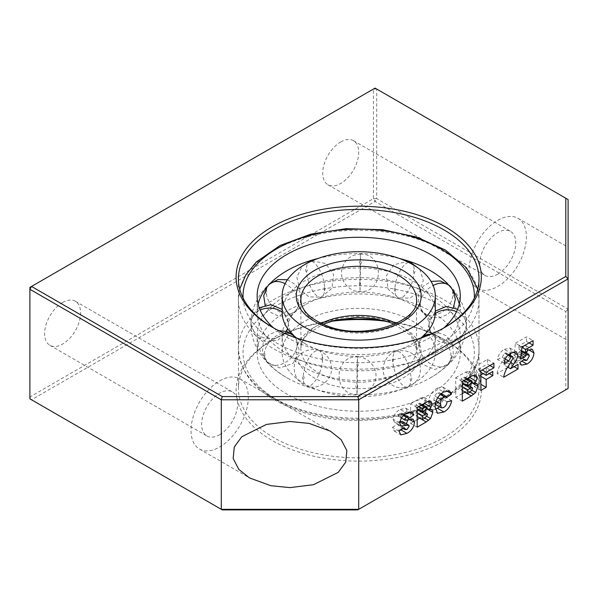 <?xml version="1.0" encoding="UTF-8"?>
<svg xmlns="http://www.w3.org/2000/svg" width="598" height="598" viewBox="0 0 598 598"><rect width="100%" height="100%" fill="white"/><g stroke="black" fill="none" stroke-linecap="round" stroke-linejoin="round"><path stroke-width="0.45" stroke-dasharray="2.99 2.24" d="M444.583 327.525A120.303 69.458 180 0 1 443.776 328.003L445.413 327.054L443.776 328.003A120.303 69.458 180 0 1 273.645 328.003A120.303 69.458 180 0 1 272.83 327.525M383.453 320.476A120.303 69.458 180 0 1 443.776 339.335L443.776 339.335A120.303 69.458 180 0 1 479.013 388.446A120.303 69.458 180 0 1 443.776 437.557A120.303 69.458 180 0 1 273.645 437.557A120.303 69.458 180 0 1 238.408 388.446A120.303 69.458 180 0 1 273.645 339.335A120.303 69.458 180 0 1 333.968 320.476M445.413 340.284L443.776 339.335L445.413 340.277A122.612 70.788 180 0 1 445.413 340.284A122.612 70.788 180 0 1 445.413 440.39A122.612 70.788 180 0 1 272.008 440.39A122.612 70.788 180 0 1 272.008 340.284A122.612 70.788 180 0 1 330.649 321.425M386.771 321.425A122.612 70.788 180 0 1 445.413 340.277M273.645 339.335L272.008 340.284M219.66 380.889A40.485 23.374 -60 0 1 239.903 378.885A40.485 23.374 -60 0 1 246.107 411.327A40.485 23.374 -60 0 1 219.66 447.005A40.485 23.374 -60 0 1 199.418 449.008A40.485 23.374 -60 0 1 193.214 416.567A40.485 23.374 -60 0 1 219.66 380.889M497.76 274.168A25.445 14.696 120 0 0 514.385 251.743A25.445 14.696 120 0 0 510.483 231.351A25.445 14.696 120 0 0 497.76 232.615A25.445 14.696 120 0 0 481.136 255.04A25.445 14.696 120 0 0 485.03 275.431A25.445 14.696 120 0 0 497.76 274.168M340.718 141.943A25.445 14.696 -60 0 1 353.44 140.679A25.445 14.696 -60 0 1 357.342 161.071A25.445 14.696 -60 0 1 340.718 183.496A25.445 14.696 -60 0 1 327.988 184.76A25.445 14.696 -60 0 1 324.086 164.368A25.445 14.696 -60 0 1 340.718 141.943M219.66 434.724A25.445 14.696 120 0 0 236.285 412.299A25.445 14.696 120 0 0 232.383 391.907A25.445 14.696 120 0 0 219.66 393.17A25.445 14.696 120 0 0 203.036 415.595A25.445 14.696 120 0 0 206.938 435.987A25.445 14.696 120 0 0 219.66 434.724M62.618 302.498A25.445 14.696 -60 0 1 75.341 301.243A25.445 14.696 -60 0 1 79.242 321.634A25.445 14.696 -60 0 1 62.618 344.059A25.445 14.696 -60 0 1 49.896 345.315A25.445 14.696 -60 0 1 45.994 324.923A25.445 14.696 -60 0 1 62.618 302.498M497.76 220.333A40.485 23.374 -60 0 1 518.003 218.33A40.485 23.374 -60 0 1 524.207 250.771A40.485 23.374 -60 0 1 497.76 286.449A40.485 23.374 -60 0 1 477.518 288.453A40.485 23.374 -60 0 1 471.306 256.011A40.485 23.374 -60 0 1 497.76 220.333M375.066 88.108L29.9 287.391L29.9 396.945L373.429 198.611L373.429 89.05L376.703 89.05L375.066 88.108M568.1 199.553L376.703 89.05L376.703 198.611L568.1 309.114L568.1 199.553M565.79 311.558L568.1 309.114L568.1 388.446L565.79 389.784L565.79 311.558L375.066 201.444L31.537 399.778L222.254 509.892M357.754 509.892L565.79 389.784M520.469 358.979L513.921 355.197L515.469 343.23L522.017 347.004M515.469 343.23L526.532 336.838L533.072 340.621M529.095 342.916L526.532 341.436L519.109 345.726L521.964 347.371M528.266 350.039L521.725 346.257L525.919 345.681L527.414 349.127L528.639 349.83M527.414 349.127L527.279 350.705M526.621 353.134L520.424 360.288L521.897 361.14M520.424 360.288L514.93 361.379L513.256 358.807L519.804 362.582M480.867 390.427L474.326 386.652L474.326 366.978L480.867 370.76M474.326 366.978L487.377 359.443L493.918 363.225M489.941 365.52L487.377 364.047L479.633 368.51L482.197 369.99M480.867 372.292L479.633 371.582L486.271 367.748L492.812 371.522M489.276 373.571L486.271 371.836L483.177 373.623M480.867 374.953L479.633 375.664L480.867 376.381M479.633 375.664L479.633 383.587L480.867 384.297M451.669 400.72L445.129 396.945L439.523 406.804M435.239 409.309L431.001 409.473L428.534 403.202L435.082 406.984M428.534 403.202C428.706 396.668 431.569 391.668 437.123 388.207L443.671 391.982M437.123 388.207L442.946 387.123L444.905 389.903L446.37 390.756M435.949 401.325L433.849 400.107L434.881 404.121L437.101 403.8L443.649 407.574M400.959 429.895L400.413 429.581L394.314 431.106L392.482 427.368L399.023 431.143M399.808 421.844L394.635 422.195L400.66 425.671M399.688 423.07L393.148 419.295C393.985 414.653 396.377 411.364 400.331 409.443L406.879 413.225M400.331 409.443L405.855 408.202L407.305 411.215L408.98 412.186M406.707 420.005L400.167 416.223L406.662 415.46L407.963 418.518L409.241 419.25M407.963 418.518L407.888 419.632M406.416 423.795L400.413 429.581M417.165 427.211L410.617 423.429L410.617 403.762L417.165 407.537M410.617 403.762L420.387 398.126L426.927 401.901M420.387 398.126L424.311 397.416L425.44 399.957L427.921 401.393M426.651 408.135L422.584 405.788L425.185 405.788L426.501 408.726M417.165 419.654L410.617 423.429M462.291 401.153L455.743 397.378L455.743 377.712L462.291 381.487M455.743 377.712L465.513 372.068L472.054 375.85M465.513 372.068L469.437 371.365L470.566 373.907L473.048 375.335M471.777 382.085L467.711 379.737L470.312 379.73L471.628 382.675M462.291 393.596L455.743 397.378M514.048 366.671L511.492 365.191L507.934 367.247M507.508 367.493L497.11 373.496L503.651 377.271M497.11 373.496C497.895 368.846 499.95 364.451 503.269 360.317L506.626 354.023L513.166 357.806M504.099 363.315L497.551 359.54C498.186 354.793 500.474 351.4 504.413 349.359L510.954 353.134M504.413 349.359L509.915 348.051L511.268 351.071L513.017 352.08M511.268 351.071L510.998 353.112M510.221 355.294L507.014 360.459L510.812 362.65M507.739 367.135L503.957 364.944L511.492 360.594L518.032 364.376M29.9 398.836L29.9 396.945L31.537 399.778L29.9 398.836M373.429 198.611L376.703 198.611L375.066 201.444L373.429 198.611M526.532 341.436L526.532 336.838M513.921 355.197L517.973 353.411L520.365 350.877L522.196 350.578L525.47 352.469M513.256 358.807L517.905 355.616L518.541 356.737L520.365 356.49L522.772 352.274L522.196 350.578M521.725 346.257L518.66 349L519.109 345.726M520.963 355.145L517.973 353.411M518.66 349L521.538 350.667M517.905 355.616L524.446 359.391M479.633 383.587L474.326 386.652M486.271 367.748L486.271 371.836M479.633 368.51L479.633 371.582M487.377 359.443L487.377 364.047M444.905 389.903L440.263 393.798L439.754 392.751L437.273 392.714L434.559 395.906L433.849 400.107M446.302 396.534L441.324 393.581M437.101 403.8C439.067 402.476 440.195 400.548 440.479 398.014L445.129 396.945M447.027 401.796L440.479 398.014M440.263 393.798L446.803 397.58M437.654 397.692L434.559 395.906M392.482 427.368L397.79 423.937L404.33 427.72M403.112 428.504L398.395 425.724L397.79 423.937M400.167 416.223L398.395 416.522L398.014 415.902L401.303 418.196L398.283 416.47M407.305 411.215L401.991 414.616L401.288 413.128L399.673 413.405L398.014 415.902L401.49 417.912M393.148 419.295L394.329 422.039L400.877 425.821M403.157 428.474L398.395 425.724L400.51 425.686L402.656 422.435L402.17 421.343M401.991 414.616L408.539 418.398M415.931 408.105L418.077 406.864L420.132 403.979L419.766 403.089L415.931 404.786L415.931 408.105L417.165 408.815M417.165 411.222L415.931 411.932L415.931 415.767L418.578 414.242L421.014 410.856L420.596 409.884L419.28 410.041M419.684 418.196L424.027 414.75L425.357 412.627M426.307 409.144L426.322 408.621M422.584 405.788L423.249 405.1M424.475 403.418L425.44 399.957M424.027 414.75L426.972 416.447M424.834 418.181L422.039 416.567M461.058 382.055L463.203 380.814L465.259 377.929L464.893 377.039L461.058 378.728L461.058 382.055L462.291 382.765M462.291 385.172L461.058 385.882L461.058 389.717L463.704 388.184L466.141 384.798L465.722 383.826L464.407 383.991M464.81 392.146L469.153 388.7L470.484 386.577M471.433 383.094L471.448 382.571M467.711 379.737L468.376 379.05M469.602 377.368L470.566 373.907M469.153 388.7L472.099 390.397M469.961 392.124L467.165 390.509M511.492 365.191L511.492 360.594M503.957 364.944L507.014 360.459M497.551 359.54L502.2 357.275L504.533 353.119L506.117 352.925L506.626 354.023M504.533 353.119L508.061 355.16M505.183 359.002L502.2 357.275M521.209 353.224L519.027 351.968M520.365 356.49L526.913 360.273M440.307 394.471L437.273 392.714M409.196 426.21L402.656 422.435M399.673 413.405L403.508 415.617M418.936 406.52L415.931 404.786M415.931 415.767L417.165 416.477M417.165 412.65L415.931 411.932M464.055 380.463L461.058 378.728M461.058 389.717L462.291 390.427M462.291 386.592L461.058 385.882M521.434 351.489L520.365 350.877M522.772 352.274L529.312 356.049M400.51 425.686L407.059 429.469M418.077 406.864L424.617 410.647M421.112 405.265L418.107 403.523M418.578 414.242L425.118 418.017M463.203 380.814L469.744 384.589M466.238 379.207L463.233 377.473M463.704 388.184L470.245 391.967M420.132 403.979L426.673 407.761M421.014 410.856L427.563 414.631M465.259 377.929L471.8 381.703M466.141 384.798L472.689 388.58M420.364 306.61L420.364 302.416L419.886 304.21L420.364 306.61A18.74 13.38 -43.9 0 0 423.085 312.298A18.74 13.38 -43.9 0 0 436.6 314.615A18.74 13.38 136.1 0 0 452.828 296.212C452.409 294.149 452.409 292.751 452.828 292.018C453.59 293.977 453.59 295.375 452.828 296.212M430.553 332.548L438.723 341.555L450.653 343.656L461.394 338.005L466.32 327.42A18.74 15.301 -178.3 0 1 447.767 340.441A18.74 15.301 1.7 0 1 429.207 327.054L429.043 324.707L427.264 330.365C425.888 332.989 423.242 335.904 419.31 339.118L411.379 344.299A76.574 44.207 0 0 0 420.872 338.019M429.454 329.124L429.207 322.86L435.284 311.162M466.418 326.919L466.32 323.226A18.74 15.301 -178.3 0 0 456.521 311.7M419.153 347.311L418.66 345.509L419.153 343.117L419.153 347.311A18.74 13.119 46.1 0 0 435.067 366.028A18.74 13.119 -133.9 0 0 448.059 364.242A18.74 13.119 -133.9 0 0 450.982 358.344C450.526 357.611 450.526 356.214 450.982 354.151A18.74 13.119 -133.9 0 0 435.067 335.433A18.74 13.119 46.1 0 0 430.306 334.469M392.908 361.954L392.221 359.966L392.908 357.761L393.432 359.577L392.908 361.954A18.74 7.423 72.2 0 0 401.916 384.529A18.74 7.423 -107.8 0 0 407.627 387.07A18.74 7.423 -107.8 0 0 410.916 380.694C409.944 379.737 409.944 378.34 410.916 376.501A18.74 7.423 -107.8 0 0 401.916 353.926A18.74 7.423 72.2 0 0 396.197 351.377C385.052 354.517 379.521 369.011 385.792 378.781C391.174 386.622 398.455 389.38 407.627 387.07C418.338 382.414 422.323 374.385 419.579 362.979C414.84 352.813 407.051 348.948 396.197 351.377A18.74 7.423 72.2 0 0 392.908 357.761M357.499 367.052L356.812 364.855L357.499 362.866L358.195 364.87L357.499 367.052L357.178 390.972L356.991 394.411L356.864 388.483C355.638 387.19 355.638 385.792 356.864 384.297L357.365 356.939C333.221 355.489 332.824 395.383 356.991 394.411C366.454 393.91 372.591 389.096 375.424 379.969C378.497 368.764 368.817 356.61 357.365 356.939L357.499 362.866M321.903 358.867L322.412 361.252L323.092 359.278L322.412 357.058L321.903 358.867M303.298 379.625C302.154 377.966 302.154 376.568 303.298 375.439C304.247 377.293 304.247 378.691 303.298 379.625A18.74 7.879 -70.9 0 0 306.722 386.046A18.74 7.879 -70.9 0 0 312.859 383.647A18.74 7.879 109.1 0 0 322.412 361.252M395.001 291.458L395.517 289.649L395.001 287.264L394.329 289.238L395.001 291.458A18.74 7.879 -70.9 0 0 398.425 297.879A18.74 7.879 -70.9 0 0 404.562 295.472A18.74 7.879 109.1 0 0 414.115 273.084C415.266 271.941 415.266 270.543 414.115 268.891A18.74 7.879 109.1 0 0 410.699 262.47M297.057 346.1L297.057 341.906L297.535 344.306L297.057 346.1A18.74 13.38 136.1 0 1 280.821 364.503A18.74 13.38 -43.9 0 1 267.306 362.186A18.74 13.38 -43.9 0 1 264.585 356.498C263.823 354.524 263.823 353.126 264.585 352.304A18.74 13.38 -43.9 0 1 280.821 333.901A18.74 13.38 136.1 0 1 284.072 333.161M259.248 307.791L253.567 313.763L251.003 321.597L251.093 325.29A18.74 15.301 1.7 0 0 269.653 338.677A18.74 15.301 -178.3 0 0 288.214 325.656L288.386 322.756L282.136 309.398M306.041 304.225A76.574 44.207 180 0 1 398.126 298.409A76.574 44.207 180 0 1 411.379 304.225A76.574 44.207 180 0 1 435.284 336.315A76.574 44.207 180 0 1 424.356 359.077A76.574 44.207 180 0 1 319.287 374.221A76.574 44.207 180 0 1 282.136 336.315A76.574 44.207 180 0 1 293.057 313.554A76.574 44.207 180 0 1 306.041 304.225C297.587 309.173 292.287 313.83 290.142 318.188L288.371 323.81L288.214 321.462L288.326 324.968L287.631 328.653M251.003 321.597L251.093 321.096A18.74 15.301 1.7 0 1 260.16 310.093M298.26 305.399L298.761 303.007L298.26 301.205L298.26 305.399A18.74 13.119 -133.9 0 1 295.337 311.296A18.74 13.119 -133.9 0 1 282.353 313.09A18.74 13.119 46.1 0 1 266.439 294.366C266.895 292.302 266.895 290.905 266.439 290.172A18.74 13.119 46.1 0 1 269.362 284.282A18.74 13.119 46.1 0 1 269.683 283.983M324.512 290.755L325.192 288.55L324.512 286.569L323.981 288.939L324.512 290.755A18.74 7.423 -107.8 0 1 321.223 297.139A18.74 7.423 -107.8 0 1 315.505 294.59A18.74 7.423 72.2 0 1 306.505 272.015C307.469 270.176 307.469 268.779 306.505 267.822A18.74 7.423 72.2 0 1 309.794 261.446M359.921 285.657L360.609 283.661L359.921 281.464L359.226 283.646L359.921 285.657L360.056 291.585L360.557 264.226C361.775 262.724 361.775 261.326 360.557 260.033L360.422 254.105L360.235 257.544L359.921 281.464M435.284 312.201A76.574 44.207 0 0 0 398.126 274.303A76.574 44.207 0 0 0 293.057 289.439A76.574 44.207 0 0 0 282.136 312.201M293.057 329.834A76.574 44.207 180 0 1 379.162 309.988A76.574 44.207 180 0 1 435.284 352.596A76.574 44.207 180 0 1 424.356 375.35A76.574 44.207 180 0 1 338.259 395.196A76.574 44.207 180 0 1 282.136 352.596A76.574 44.207 180 0 1 293.057 329.834M251.093 325.29L251.093 321.096M264.585 356.498C265.004 355.765 265.004 354.375 264.585 352.304M356.864 388.483C358.075 387.212 358.075 385.815 356.864 384.297M410.916 380.694C412.074 379.057 412.074 377.659 410.916 376.501M459.286 304.061A101.563 58.634 180 0 1 460.273 312.201A101.563 58.634 180 0 1 445.779 342.385A101.563 58.634 180 0 1 331.584 368.704A101.563 58.634 180 0 1 257.147 312.201A101.563 58.634 180 0 1 258.134 304.061M266.439 294.366C265.639 293.513 265.639 292.116 266.439 290.172M271.642 306.131A101.563 58.634 0 0 0 257.147 336.315A101.563 58.634 0 0 0 288.856 378.878A101.563 58.634 0 0 0 428.557 378.878A101.563 58.634 0 0 0 445.779 366.499A101.563 58.634 0 0 0 460.273 336.315A101.563 58.634 0 0 0 385.837 279.812A101.563 58.634 0 0 0 271.642 306.131M445.779 382.78A101.563 58.634 180 0 1 331.584 409.099A101.563 58.634 180 0 1 257.147 352.596A101.563 58.634 180 0 1 271.642 322.404A101.563 58.634 180 0 1 385.837 296.085A101.563 58.634 180 0 1 460.273 352.596A101.563 58.634 180 0 1 445.779 382.78M273.72 328.025A101.563 58.634 0 0 0 443.701 328.025M296.541 338.019A76.574 44.207 0 0 0 306.041 344.299A76.574 44.207 0 0 0 319.287 350.107A76.574 44.207 0 0 0 411.379 344.299M435.247 313.636A18.74 15.301 1.7 0 0 429.207 322.86L429.058 324.258C429.521 319.145 422.338 309.704 411.379 304.225M429.207 327.054L429.05 324.557M306.041 344.299L298.103 339.111C294.171 335.904 291.525 332.981 290.157 330.358C289.215 329.012 288.617 326.979 288.363 324.258L288.363 323.959M466.32 327.42L466.32 323.226M450.982 358.344C451.782 356.408 451.782 355.01 450.982 354.151M414.115 273.084C413.173 271.223 413.173 269.825 414.115 268.891M306.505 272.015C305.339 270.864 305.339 269.466 306.505 267.822M360.557 264.226C359.346 262.701 359.346 261.304 360.557 260.033M317.964 258.493A101.563 58.634 180 0 1 399.457 258.493M503.269 360.317L509.81 364.092M420.364 302.416A18.74 13.38 -43.9 0 1 433.116 285.478M452.828 292.018A18.74 13.38 136.1 0 0 450.107 286.33A18.74 13.38 136.1 0 0 448.963 285.313M419.153 343.117A18.74 13.119 46.1 0 1 422.083 337.22M322.412 357.058A18.74 7.879 109.1 0 0 318.996 350.637A18.74 7.879 109.1 0 0 312.859 353.044A18.74 7.879 -70.9 0 0 303.298 375.439M395.001 287.264A18.74 7.879 -70.9 0 1 404.562 264.869A18.74 7.879 109.1 0 1 408.613 262.395M297.057 341.906A18.74 13.38 136.1 0 0 294.336 336.218M288.214 321.462A18.74 15.301 -178.3 0 0 282.136 312.089M298.26 301.205A18.74 13.119 -133.9 0 0 285.126 283.684M324.512 286.569A18.74 7.423 -107.8 0 0 315.505 263.987A18.74 7.423 72.2 0 0 311.057 261.319M394.463 324.258L411.065 335.695L416.544 348.813L416.544 299.703A57.834 33.391 180 0 1 408.292 316.895A57.834 33.391 180 0 1 328.937 328.332A57.834 33.391 180 0 1 300.876 299.703L300.876 348.813A57.834 33.391 0 0 0 343.259 380.993A57.834 33.391 0 0 0 408.292 366.006A57.834 33.391 0 0 0 416.544 348.813A57.834 33.391 0 0 0 396.287 323.428M321.133 323.428A57.834 33.391 0 0 0 309.129 331.628A57.834 33.391 0 0 0 300.876 348.813C300.801 343.693 303.306 338.618 308.366 333.587L322.957 324.258M412.261 371.156A62.461 36.059 0 0 0 390.868 321.679A62.461 36.059 0 0 0 305.159 334.028A62.461 36.059 0 0 0 326.553 383.512A62.461 36.059 0 0 0 412.261 371.156M418.256 295.337A115.676 66.782 180 0 1 457.881 386.973A115.676 66.782 180 0 1 299.164 409.847A115.676 66.782 180 0 1 259.539 318.211A115.676 66.782 180 0 1 418.256 295.337M420.641 289.268A120.303 69.458 180 0 1 479.013 348.813A120.303 69.458 180 0 1 461.843 384.566A120.303 69.458 180 0 1 296.78 408.359A120.303 69.458 180 0 1 238.408 348.813A120.303 69.458 180 0 1 255.578 313.06A120.303 69.458 180 0 1 420.641 289.268M461.843 335.456A120.303 69.458 0 0 0 479.013 299.703A120.303 69.458 0 0 0 390.838 232.772A120.303 69.458 0 0 0 255.578 263.95A120.303 69.458 0 0 0 238.408 299.703A120.303 69.458 0 0 0 326.575 366.634A120.303 69.458 0 0 0 461.843 335.456M243.094 298.088A115.676 66.782 0 0 0 329.625 360.564A115.676 66.782 0 0 0 457.881 330.305A115.676 66.782 0 0 0 474.319 298.088M479.013 278.892L479.013 388.446M239.903 378.885L330.485 431.188M353.44 140.679L510.483 231.351M75.341 301.243L232.383 391.907M518.003 218.33L568.1 247.251M273.645 328.003L272.008 327.054M238.408 278.892L238.408 388.446M525.919 345.681L532.467 349.456M514.93 361.379L521.478 365.154M431.001 409.473L437.549 413.255M442.946 387.123L449.494 390.898M434.881 404.121L435.262 404.345M394.314 431.106L400.854 434.888M405.855 408.202L412.396 411.985M406.662 415.46L413.203 419.235M424.311 397.416L430.852 401.198M425.185 405.788L431.726 409.563M469.437 371.365L475.978 375.14M470.312 379.73L476.853 383.512M509.915 348.051L516.455 351.826M199.418 449.008L249.516 477.937M327.988 184.76L485.03 275.431M49.896 345.315L206.938 435.987M477.518 288.453L568.1 340.748M506.117 352.925L508.861 354.509M518.541 356.737L523.848 359.802M401.288 413.128L404.36 414.9M419.766 403.089L422.315 404.562M420.596 409.884L423.264 411.424M464.893 377.039L467.442 378.512M465.722 383.826L468.391 385.374M448.65 284.962L453.374 290.957M453.546 307.312L447.865 314.294L439.612 317.807L430.68 317.097L423.085 312.298L418.473 304.076L418.45 294.642L423.033 286.39L431.046 281.419M421.508 337.803L416.335 351.004L421.882 364.047L434.925 369.467L448.059 364.242L453.344 354.861L452.596 344.104L446.048 335.545L435.882 332.01M318.996 350.637C308.538 346.608 295.748 354.203 294.351 365.423C293.521 375.29 297.64 382.167 306.722 386.046C317.403 390.217 330.604 382.04 331.479 370.424C331.897 360.9 327.734 354.308 318.996 350.637M419.803 269.272L423.302 280.387L419.542 291.428L410.019 298.103L398.425 297.879L388.154 289.23L386.315 275.887L393.91 264.757L406.939 261.588M278.601 330.597L269.16 334.529L263.18 342.878L262.492 353.119L267.306 362.186L279.924 367.92L293.057 363.397L299.471 351.048L295.614 337.698M267.142 286.838L269.735 283.93M287.444 279.752L295.778 284.723L300.525 293.222L300.36 302.962L295.337 311.296L287.601 315.774L278.668 316.163L270.558 312.35L265.138 305.189M312.036 260.877L325.551 263.471L333.662 274.661L331.89 288.378L321.223 297.139L309.046 296.877L299.553 289.118L296.892 277.136L302.214 266.08M360.422 254.105C384.596 253.141 384.2 293.027 360.056 291.585C348.836 291.891 339.23 280.223 341.862 269.16C344.508 259.682 350.69 254.658 360.422 254.105M435.284 352.596L435.284 336.315M250.966 322.128C251.25 315.991 252.588 310.078 254.995 304.375C258.351 296.586 263.247 289.626 269.683 283.489C275.222 278.205 281.613 273.585 288.856 269.638M250.921 323.466C250.861 333.4 253.44 342.691 258.665 351.347C265.676 362.635 275.745 371.814 288.856 378.878M466.455 326.388C464.526 343.05 458.292 355.93 447.738 365.027C442.199 370.319 435.807 374.931 428.557 378.878M257.147 352.596L257.147 336.315M257.147 312.201L257.147 295.928M477.697 289.103L479.013 299.703L479.013 348.813C482.1 403.837 371.844 438.558 297.647 410.437C260.003 396.743 240.254 376.202 238.408 348.813L238.408 299.703L239.716 289.103M282.136 352.596L282.136 336.315M466.485 324.273L463.921 315.647L457.627 309.211M250.936 324.251L255.451 335.598L265.99 341.75L278.07 340.12L286.599 331.374M428.557 269.638C441.773 276.762 451.894 286.016 458.905 297.415C464.026 306.004 466.56 315.221 466.492 325.058M460.273 352.596L460.273 336.315M460.273 312.201L460.273 295.928"/><path stroke-width="0.9" d="M445.413 327.054L445.413 327.054A122.612 70.788 0 0 0 445.413 226.941A122.612 70.788 0 0 0 272.008 226.941A122.612 70.788 0 0 0 272.008 327.054A122.612 70.788 0 0 0 445.413 327.054M272.83 327.525A120.303 69.458 180 0 1 238.408 278.892A120.303 69.458 180 0 1 273.645 229.774A120.303 69.458 180 0 1 404.749 214.719A120.303 69.458 180 0 1 479.013 278.892A120.303 69.458 180 0 1 444.583 327.525M333.968 320.476A120.303 69.458 180 0 1 383.453 320.476M330.649 321.425A122.612 70.788 180 0 1 386.771 321.425M290 487.617L313.509 484.701L338.214 472.39L345.734 462.134L346.84 450.563L341.144 439.702L330.485 431.188L309.091 423.391L290 421.5L266.499 424.416L241.794 436.727L234.274 446.983L233.168 458.554L238.856 469.423L249.516 477.937L270.916 485.726L290 487.617M568.1 327.061L568.1 260.945C568.1 236.928 568.1 249.949 568.1 260.945L568.1 340.748M568.1 247.251L568.1 260.945M222.254 396.556L357.754 396.556L565.79 276.448L565.79 198.222L375.066 88.108L31.537 286.442L222.254 396.556L221.297 399.778L358.71 399.778L568.1 278.892L565.79 276.448M357.754 396.556L358.71 399.778L358.71 509.339L221.297 509.339L221.297 399.778L29.9 289.275L31.537 286.442L29.9 287.391L29.9 398.836L222.254 509.892L357.754 509.892L568.1 388.446L568.1 199.553L565.79 198.222M533.072 340.621L522.017 347.004L520.469 358.979L524.513 357.193L526.905 354.651L528.744 354.36L529.312 356.049L526.913 360.273L525.081 360.519L524.446 359.391L519.804 362.582L521.478 365.154L526.965 364.07C531.159 361.633 533.491 357.91 533.962 352.902L532.467 349.456L528.266 350.039L525.201 352.783L525.657 349.501L533.072 345.218L533.072 340.621M493.918 363.225L480.867 370.76L480.867 390.427L486.181 387.362L486.181 379.446L492.812 375.611L492.812 371.522L486.181 375.357L486.181 372.292L493.918 367.822L493.918 363.225M451.669 400.72L447.027 401.796C446.736 404.323 445.615 406.251 443.649 407.574L441.421 407.903L440.39 403.882L441.1 399.688L443.813 396.496L446.302 396.534L446.803 397.58L451.453 393.686L449.494 390.898L443.671 391.982C438.11 395.45 435.247 400.451 435.082 406.984L437.549 413.255L443.948 412C448.052 409.66 450.63 405.9 451.669 400.72M441.324 393.581L446.302 396.534M404.33 427.72L399.023 431.143L400.854 434.888L406.954 433.356C411.267 431.076 413.786 427.391 414.511 422.293L413.203 419.235L404.943 420.297L404.554 419.684L406.214 417.18L407.836 416.903L408.539 418.398L413.846 414.99L412.396 411.985L406.879 413.225C402.917 415.147 400.525 418.428 399.688 423.07L401.176 425.97L408.718 425.126L409.196 426.21L407.059 429.469L404.936 429.506L404.33 427.72M403.112 428.504L405.212 429.715L403.157 428.474M404.943 420.297L401.49 417.912M426.927 401.901L417.165 407.537L417.165 427.211L426.225 421.979L430.575 418.525L432.87 412.403L431.726 409.563L429.125 409.563L431.016 407.193L431.98 403.74L430.852 401.198L426.927 401.901M472.054 375.85L462.291 381.487L462.291 401.153L471.351 395.921L475.702 392.475L477.996 386.345L476.853 383.512L474.251 383.512L476.143 381.143L477.107 377.682L475.978 375.14L472.054 375.85M503.651 377.271L518.032 368.973L518.032 364.376L510.498 368.727L513.562 364.234C516.022 361.267 517.442 358.142 517.808 354.853L516.455 351.826L510.954 353.134C507.014 355.175 504.727 358.568 504.099 363.315L508.741 361.05L511.073 356.894L512.658 356.7L513.166 357.806L509.81 364.092C506.491 368.226 504.443 372.621 503.651 377.271M521.964 347.371L525.657 349.501M533.072 345.218L529.095 342.916M528.639 349.83L533.962 352.902M527.279 350.705L526.621 353.134M521.897 361.14L526.965 364.07M482.197 369.99L486.181 372.292M493.918 367.822L489.941 365.52M486.181 375.357L480.867 372.292M483.177 373.623L480.867 374.953M480.867 376.381L486.181 379.446M492.812 375.611L489.276 373.571M480.867 384.297L486.181 387.362M439.523 406.804L437.4 408.225L443.948 412M437.4 408.225L435.239 409.309M446.37 390.756L451.453 393.686M440.39 403.882L435.949 401.325M406.954 433.356L400.959 429.895M408.98 412.186L413.846 414.99M409.241 419.25L414.511 422.293M407.888 419.632L406.416 423.795M427.921 401.393L431.98 403.74M426.501 408.726L432.87 412.403M429.125 409.563L426.651 408.135M426.225 421.979L419.684 418.196L417.165 419.654M473.048 375.335L477.107 377.682M471.628 382.675L477.996 386.345M474.251 383.512L471.777 382.085M471.351 395.921L464.81 392.146L462.291 393.596M507.934 367.247L507.508 367.493M518.032 368.973L514.048 366.671M513.017 352.08L517.808 354.853M510.998 353.112L510.221 355.294M510.812 362.65L513.562 364.234M510.498 368.727L507.739 367.135M524.513 357.193L520.963 355.145M521.538 350.667L525.201 352.783M441.1 399.688L437.654 397.692M399.576 421.71L402.17 421.343L408.718 425.126M419.28 410.041L417.165 411.222M425.357 412.627L426.307 409.144M423.249 405.1L424.55 403.276M424.475 403.418L431.016 407.193M426.972 416.447L430.575 418.525M428.579 420.342L424.834 418.181M464.407 383.991L462.291 385.172M470.484 386.577L471.433 383.094M468.376 379.05L469.677 377.226M469.602 377.368L476.143 381.143M472.099 390.397L475.702 392.475M473.706 394.291L469.961 392.124M508.061 355.16L511.073 356.894M508.741 361.05L505.183 359.002M525.567 355.743L521.209 353.224M443.813 396.496L440.307 394.471M403.508 415.617L406.214 417.18M417.165 408.815L422.472 411.88L422.472 408.561L418.936 406.52M417.165 416.477L422.472 419.542L422.472 415.715L417.165 412.65M462.291 382.765L467.599 385.83L467.599 382.511L464.055 380.463M462.291 390.427L467.599 393.491L467.599 389.657L462.291 386.592M526.905 354.651L521.434 351.489M422.472 408.561L426.314 406.872L426.673 407.761L424.617 410.647L422.472 411.88M424.647 407.305L421.112 405.265M422.472 415.715L427.136 413.659L427.563 414.631L425.118 418.017L422.472 419.542M425.111 414.19L418.563 410.415M467.599 382.511L471.441 380.814L471.8 381.703L469.744 384.589L467.599 385.83M469.774 381.255L466.238 379.207M467.599 389.657L472.263 387.609L472.689 388.58L470.245 391.967L467.599 393.491M470.237 388.139L463.689 384.357M424.356 318.682A76.574 44.207 0 0 0 435.284 295.928A76.574 44.207 0 0 0 379.162 253.32A76.574 44.207 0 0 0 293.057 273.166A76.574 44.207 0 0 0 282.136 295.928A76.574 44.207 0 0 0 338.259 338.528A76.574 44.207 0 0 0 424.356 318.682M420.872 338.019A76.574 44.207 0 0 0 424.356 334.962A76.574 44.207 0 0 0 435.284 312.201L435.284 295.928M258.134 304.061A101.563 58.634 180 0 1 271.642 282.017A101.563 58.634 180 0 1 288.856 269.638A101.563 58.634 180 0 1 317.964 258.493M443.701 328.025A101.563 58.634 0 0 0 445.779 326.112A101.563 58.634 0 0 0 460.273 295.928A101.563 58.634 0 0 0 385.837 239.417A101.563 58.634 0 0 0 271.642 265.736A101.563 58.634 0 0 0 257.147 295.928A101.563 58.634 0 0 0 273.72 328.025M282.136 295.928L282.136 312.201A76.574 44.207 0 0 0 296.541 338.019M399.457 258.493A101.563 58.634 180 0 1 428.557 269.638A101.563 58.634 180 0 1 459.286 304.061M406.117 425.484L399.808 421.844M433.116 285.478A18.74 13.38 -43.9 0 1 436.6 284.013A18.74 13.38 136.1 0 1 448.963 285.313M435.247 313.636A18.74 15.301 1.7 0 1 447.767 309.839A18.74 15.301 -178.3 0 1 456.521 311.7M421.508 337.803L422.083 337.22A18.74 13.119 46.1 0 1 430.306 334.469M419.803 269.272L410.699 262.47A18.74 7.879 109.1 0 0 408.613 262.395M278.601 330.597L287.122 331.554L294.336 336.218A18.74 13.38 136.1 0 0 284.072 333.161M282.136 312.089A18.74 15.301 -178.3 0 0 269.653 308.075A18.74 15.301 1.7 0 0 260.16 310.093M285.126 283.684A18.74 13.119 -133.9 0 0 282.353 282.488A18.74 13.119 46.1 0 0 269.683 283.983M312.036 260.877L309.794 261.446A18.74 7.423 72.2 0 1 311.057 261.319M390.868 265.004A62.461 36.059 180 0 1 412.261 314.488A62.461 36.059 180 0 1 326.553 326.844A62.461 36.059 180 0 1 305.159 277.36A62.461 36.059 180 0 1 390.868 265.004M388.483 271.073A57.834 33.391 180 0 1 416.544 299.703C419.99 321.081 364.952 340.92 328.07 326.246C310.07 319.168 301.003 310.325 300.876 299.703A57.834 33.391 180 0 1 309.129 282.51A57.834 33.391 180 0 1 388.483 271.073M396.287 323.428A57.834 33.391 0 0 0 321.133 323.428M474.319 298.088A115.676 66.782 0 0 0 391.406 231.867A115.676 66.782 0 0 0 259.539 261.543A115.676 66.782 0 0 0 243.094 298.088M434.881 404.121L441.421 407.903M508.861 354.509L512.658 356.7M523.848 359.802L525.081 360.519M404.36 414.9L407.836 416.903M525.47 352.469L528.744 354.36M422.315 404.562L426.314 406.872M423.264 411.424L427.136 413.659M467.442 378.512L471.441 380.814M468.391 385.374L472.263 387.609M453.374 290.957L455.332 299.12L453.546 307.312M429.454 329.124L430.553 332.548M282.136 309.398L270.954 304.681L259.248 307.791M269.735 283.93L278.055 279.543L287.444 279.752M394.463 324.258L389.223 322.225L374.699 318.637L358 317.381L336.255 319.908L322.957 324.258M477.697 289.103L466.597 267.904L445.562 250.114L416.649 237.032L382.458 229.684L346.093 228.683L310.885 234.117L280.043 245.524L256.333 261.991L245.763 274.931L239.716 289.103M448.65 284.962L440.3 280.948L431.046 281.419M457.627 309.211L446.138 306.475L435.284 311.162M422.083 337.22L435.882 332.01M410.699 262.47L406.939 261.588M294.336 336.218L295.614 337.698M286.599 331.374L287.631 328.653M267.142 286.838L263.718 295.748L265.138 305.189M309.794 261.446L302.214 266.08"/></g></svg>
